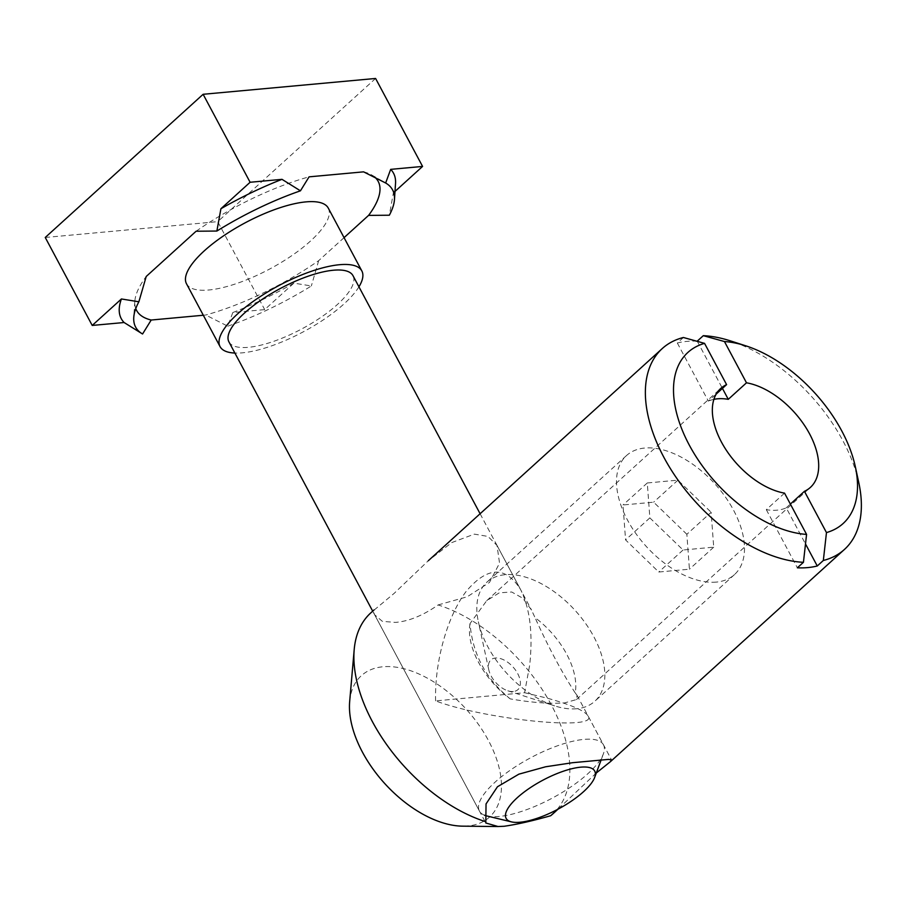 <?xml version="1.0" encoding="UTF-8"?>
<svg xmlns="http://www.w3.org/2000/svg" width="905" height="905" viewBox="0 0 905 905"><rect width="100%" height="100%" fill="white"/><g stroke="black" fill="none" stroke-linecap="round" stroke-linejoin="round"><path stroke-width="0.68" stroke-dasharray="4.53 3.39" d="M358.934 286.828A80.353 26.155 -28.1 0 1 242.37 352.826A80.353 26.155 -28.1 0 1 234.893 353.052M228.931 341.886A70.307 22.885 151.9 0 0 273.276 341.49A70.307 22.885 151.9 0 0 337.384 304.51A70.307 22.885 151.9 0 0 352.973 275.652M135.773 308.594A136.949 44.571 -28.1 0 1 134.834 301.342A136.949 44.571 -28.1 0 1 146.214 276.478M227.766 326.185A145.648 47.399 151.9 0 0 311.343 285.957L293.887 283.141L264.69 309.612L232.8 312.542L227.766 326.185L205.718 315.019L203.308 315.245M344.058 237.642L318.684 260.651A136.949 44.571 -28.1 0 1 205.718 315.019M318.684 260.651L311.343 285.957M196.114 231.228A136.949 44.571 -28.1 0 1 309.08 176.848M293.887 283.141A154.336 50.227 -28.1 0 1 232.8 312.542M395.53 183.489A154.336 50.227 -28.1 0 1 393.381 192.912L389.342 215.22M394.999 191.441L393.381 192.912M363.595 171.848A136.949 44.571 -28.1 0 1 371.616 174.914A136.949 44.571 -28.1 0 1 374.534 176.939M328.277 208.093A80.353 26.155 -28.1 0 1 291.942 255.549A80.353 26.155 -28.1 0 1 208.817 289.996A80.353 26.155 -28.1 0 1 186.509 283.785M375.598 78.464L217.72 221.646L264.69 309.612M45.25 237.472L217.72 221.646M435.61 700.889C434.502 661.917 447.33 616.079 466.256 591.304C487.478 566.372 505.567 565.761 520.545 589.494C529.934 608.25 533 633.342 529.742 664.768L524.606 692.71L435.61 700.889C486.29 719.916 599.71 731.048 588.012 715.844L603.488 744.826A70.307 22.885 151.9 0 0 530.681 757.757A70.307 22.885 151.9 0 0 479.435 811.061A70.307 22.885 151.9 0 0 484.571 815.247M524.606 692.71L547.638 698.275C571.168 704.814 584.619 710.674 588.012 715.844M486.935 815.982A70.307 22.885 151.9 0 0 587.899 773.685A70.307 22.885 151.9 0 0 603.409 753.797A70.307 22.885 151.9 0 0 603.488 744.826M784.533 493.135L766.309 509.662A66.766 38.576 47.8 0 0 777.033 510.182A66.766 38.576 47.8 0 0 786.219 507.829L805.495 543.95M766.309 509.662L797.362 567.808M786.219 507.829L790.37 504.074M697.325 341.355L722.439 388.403M683.399 337.497L677.325 343.006A135.603 78.362 -132.2 0 1 686.906 341.389A135.603 78.362 -132.2 0 1 696.59 341.151M677.325 343.006L708.377 401.153L716.217 394.048M713.887 399.354A66.766 38.576 47.8 0 0 708.377 401.153M858.788 482.648A135.603 78.362 47.8 0 0 730.143 340.789M470.023 623.59A66.766 38.576 47.8 0 0 510.216 698.875C531.371 702.574 549.471 703.92 564.494 702.925L576.451 699.565L577.028 695.289L575.207 692.902A66.766 38.576 47.8 0 0 535.013 617.629L531.518 610.049L522.841 598.262L511.721 592.006L499.3 592.82L486.743 600.649L470.023 623.59C472.523 654.021 485.917 679.112 510.216 698.875M596.305 772.983L558.057 809.149M438.111 604.947L467.24 596.768L489.481 582.435L499.549 563.125L496.992 545.398L487.931 536.427L474.367 534.131L451.753 542.581L428.325 560.704L394.184 593.341L373.12 610.909L374.659 614.812L382.374 621.339L395.315 622.402C408.63 621.396 422.895 615.581 438.111 604.947A135.603 78.362 -132.2 0 1 550.251 702.914A135.603 78.362 -132.2 0 1 552.989 813.765M370.801 612.877A135.603 78.362 -132.2 0 1 373.12 610.909M575.207 692.902C561.801 672.245 548.396 647.154 535.013 617.629M349.669 701.533A95.421 55.137 -132.2 0 1 382.962 666.77A95.421 55.137 -132.2 0 1 488.474 740.573A95.421 55.137 -132.2 0 1 467.953 825.948A95.421 55.137 -132.2 0 1 462.693 826.163M686.85 534.289L653.636 502.185L622.991 504.99L625.57 539.912L658.783 572.017L689.418 569.2L686.85 534.289L711.138 512.264L713.717 547.174L683.071 549.991L649.858 517.886L647.29 482.965L677.924 480.148L711.138 512.264M677.924 480.148L653.636 502.185M647.29 482.965L622.991 504.99M649.858 517.886L625.57 539.912M683.071 549.991L658.783 572.017M713.717 547.174L689.418 569.2M716.285 582.096A80.353 46.438 -132.2 0 1 635.83 533.486A80.353 46.438 -132.2 0 1 626.52 455.543A80.353 46.438 -132.2 0 1 644.711 448.043A80.353 46.438 -132.2 0 1 725.165 496.653A80.353 46.438 -132.2 0 1 734.475 574.596A80.353 46.438 -132.2 0 1 716.285 582.096M576.621 708.751A80.353 46.438 -132.2 0 1 554.595 705.855A80.353 46.438 -132.2 0 1 478.36 621.78A80.353 46.438 -132.2 0 1 486.856 582.209A80.353 46.438 -132.2 0 1 505.047 574.709A80.353 46.438 -132.2 0 1 585.501 623.307A80.353 46.438 -132.2 0 1 594.811 701.251A80.353 46.438 -132.2 0 1 576.621 708.751M513.35 691.522A20.091 11.607 -132.2 0 1 507.841 690.798A20.091 11.607 -132.2 0 1 488.779 669.779A20.091 11.607 -132.2 0 1 495.454 658.014A20.091 11.607 -132.2 0 1 517.671 673.558A20.091 11.607 -132.2 0 1 513.35 691.522M134.834 301.342L133.759 317.429M371.616 174.914L385.417 182.867M601.18 759.815L603.409 753.797M372.702 611.158L479.435 811.061M480.103 513.746L520.545 589.494M576.451 699.565L810.36 487.433M486.743 600.649L720.663 388.517M374.659 614.812L485.804 822.984M497.003 545.398L531.518 610.049M577.028 695.289L611.554 759.94M626.52 455.543L486.856 582.209M734.475 574.596L594.811 701.251M507.841 690.798L554.595 705.855M488.779 669.779L478.36 621.78"/><path stroke-width="1.36" d="M234.893 353.052A80.353 26.155 -28.1 0 1 220.062 346.615A80.353 26.155 -28.1 0 1 256.409 299.159A80.353 26.155 -28.1 0 1 339.533 264.713A80.353 26.155 -28.1 0 1 361.83 270.923A80.353 26.155 -28.1 0 1 358.934 286.828M480.103 513.746L352.973 275.652A70.307 22.885 151.9 0 0 333.459 270.222A70.307 22.885 151.9 0 0 260.719 300.358A70.307 22.885 151.9 0 0 228.931 341.886L372.702 611.158M203.308 315.245L151.203 320.031A136.949 44.571 -28.1 0 1 135.773 308.594M151.203 320.031L142.56 334.002L124.109 322.519L92.219 325.438L121.417 298.967L138.872 301.784A145.648 47.399 151.9 0 0 133.759 317.429A145.648 47.399 151.9 0 0 142.56 334.002M138.872 301.784L146.214 276.478L196.114 231.228L216.872 231.047L220.911 208.738L250.108 182.267L281.998 179.337L300.449 190.819A145.648 47.399 151.9 0 0 216.872 231.047M300.449 190.819L309.08 176.848L363.595 171.848L385.654 183.002L390.677 169.359L422.578 166.43L394.999 191.441M124.109 322.519A154.336 50.227 -28.1 0 1 121.417 298.967M220.911 208.738A154.336 50.227 -28.1 0 1 281.998 179.337M390.677 169.359A154.336 50.227 -28.1 0 1 395.53 183.489L394.456 199.575A145.648 47.399 151.9 0 0 385.654 183.002L385.417 182.867M374.534 176.939A136.949 44.571 -28.1 0 1 368.584 215.39L389.342 215.22A145.648 47.399 151.9 0 0 394.456 199.575M368.584 215.39L344.058 237.642M220.062 346.615L186.509 283.785A80.353 26.155 -28.1 0 1 222.856 236.318A80.353 26.155 -28.1 0 1 305.981 201.883A80.353 26.155 -28.1 0 1 328.277 208.093L361.83 270.923M422.578 166.43L375.598 78.464L203.127 94.29L250.108 182.267M92.219 325.438L45.25 237.472L203.127 94.29M484.571 815.247A70.307 22.885 151.9 0 0 486.935 815.982L511.461 821.876A50.216 16.347 -28.1 0 1 542.717 780.28A50.216 16.347 -28.1 0 1 594.653 777.452A50.216 16.347 -28.1 0 1 583.578 791.66A50.216 16.347 -28.1 0 1 511.461 821.876M805.495 543.95L817.26 565.987A135.603 78.362 -132.2 0 1 797.362 567.808L803.436 562.299L806.57 534.414L784.533 493.135A66.766 38.576 -132.2 0 1 724.317 447.081A66.766 38.576 -132.2 0 1 720.663 388.517A66.766 38.576 -132.2 0 1 726.591 384.636L704.554 343.368L683.399 337.497A135.603 78.362 47.8 0 0 662.279 348.538A135.603 78.362 47.8 0 0 673.806 473.949A135.603 78.362 47.8 0 0 803.436 562.299M790.37 504.074L804.432 491.313L826.469 532.581L823.335 560.478L817.26 565.987M696.59 341.151A135.603 78.362 -132.2 0 1 697.223 341.174L703.298 335.676L724.452 341.536L746.489 382.804L728.276 399.331A66.766 38.576 47.8 0 0 713.887 399.354M722.439 388.403L728.276 399.331M716.217 394.048L726.591 384.636M806.57 534.414A115.512 66.744 -132.2 0 1 689.225 444.977A115.512 66.744 -132.2 0 1 704.554 343.368M724.452 341.536A115.512 66.744 -132.2 0 1 745.72 345.801A115.512 66.744 -132.2 0 1 855.316 466.652A115.512 66.744 -132.2 0 1 826.469 532.581M823.335 560.478A135.603 78.362 47.8 0 0 844.456 549.437A135.603 78.362 47.8 0 0 858.788 482.648L855.316 466.652M745.72 345.801L730.143 340.789A135.603 78.362 47.8 0 0 703.298 335.676M746.489 382.804A66.766 38.576 -132.2 0 1 806.717 428.868A66.766 38.576 -132.2 0 1 810.36 487.433A66.766 38.576 -132.2 0 1 804.432 491.313M558.057 809.149L550.67 815.733C532.525 820.892 517.027 824.41 504.176 826.265L498.055 826.525L485.804 822.984L486.042 803.923L497.456 786.762L518.87 774.16L545.658 766.773L572.707 762.689L608.567 759.397L611.542 759.951L610.513 761.591L596.305 772.983M556.179 810.869L552.989 813.765A135.603 78.362 -132.2 0 1 550.67 815.733M485.668 821.695A135.603 78.362 -132.2 0 1 354.194 649.62A135.603 78.362 -132.2 0 1 370.801 612.877L374.003 609.97M498.055 826.537L462.693 826.163A95.421 55.137 -132.2 0 1 384.614 783.402A95.421 55.137 -132.2 0 1 349.669 701.533L354.194 649.62M594.653 777.452L601.18 759.815M662.279 348.538L428.325 560.704M844.456 549.437L610.513 761.591"/></g></svg>
